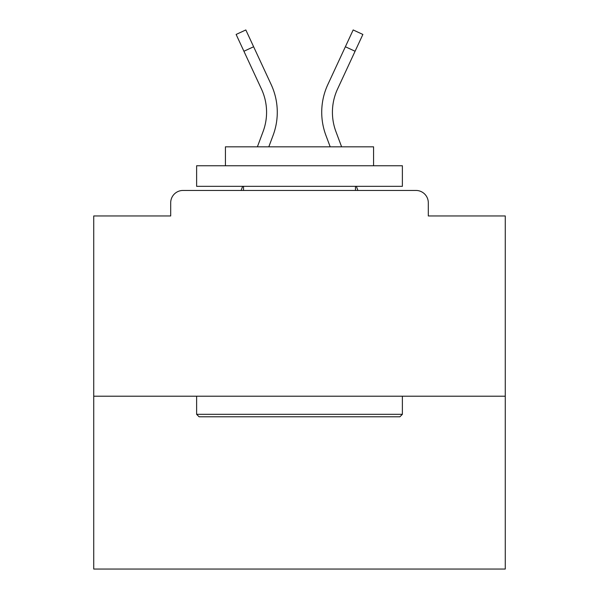 <?xml version="1.0" encoding="UTF-8"?>
<svg xmlns="http://www.w3.org/2000/svg" width="599" height="599" viewBox="0 0 599 599"><rect width="100%" height="100%" fill="white"/><g stroke="black" fill="none" stroke-linecap="round" stroke-linejoin="round"><path stroke-width="0.9" d="M428.307 215.962L428.307 202.791L428.307 215.962L505.264 215.962L505.264 569.05L93.736 569.05L93.736 215.962L170.693 215.962L170.693 202.791L170.693 215.962M505.264 396.209L93.736 396.209M428.307 202.791A12.347 12.347 0 0 0 415.961 190.445L183.039 190.445A12.347 12.347 0 0 0 170.693 202.791M415.961 190.445L363.698 190.445M235.302 190.445L183.039 190.445M268.809 146.822L273.122 135.284A65.845 65.845 0 0 0 271.16 84.541L253.624 46.752L243.92 51.252L236.126 34.45L245.83 29.95L253.624 46.752M243.92 51.252L261.456 89.049A55.145 55.145 0 0 1 263.096 131.54L257.39 146.822M242.64 186.326L241.105 190.445M330.191 146.822L325.878 135.284A65.845 65.845 0 0 1 327.84 84.541L353.17 29.95L362.874 34.45L337.544 89.049A55.145 55.145 0 0 0 335.904 131.54L341.61 146.822M356.36 186.326L357.895 190.445M399.915 416.784L199.085 416.784L196.622 414.313L402.378 414.313L399.915 416.784M196.622 165.751L402.378 165.751L402.378 186.326L196.622 186.326L196.622 165.751M373.574 165.751L373.574 146.822L225.426 146.822L225.426 165.751M196.622 396.209L196.622 414.313M402.378 396.209L402.378 414.313M243.531 186.326L243.531 190.445M355.469 186.326L355.469 190.445M332.423 112.253A55.145 55.145 0 0 1 337.544 89.049A55.145 55.145 0 0 0 332.423 112.253A55.145 55.145 0 0 1 337.544 89.049A55.145 55.145 0 0 0 332.423 112.253A55.145 55.145 0 0 1 337.544 89.049A55.145 55.145 0 0 0 332.423 112.253A55.145 55.145 0 0 1 337.544 89.049A55.145 55.145 0 0 0 332.423 112.253A55.145 55.145 0 0 1 337.544 89.049A55.145 55.145 0 0 0 332.423 112.253A55.145 55.145 0 0 1 337.544 89.049A55.145 55.145 0 0 0 332.423 112.253A55.145 55.145 0 0 1 337.544 89.049A55.145 55.145 0 0 0 332.423 112.253A55.145 55.145 0 0 1 337.544 89.049A55.145 55.145 0 0 0 332.423 112.253A55.145 55.145 0 0 1 337.544 89.049A55.145 55.145 0 0 0 332.423 112.253A55.145 55.145 0 0 1 337.544 89.049A55.145 55.145 0 0 0 332.423 112.253A55.145 55.145 0 0 1 337.544 89.049A55.145 55.145 0 0 0 332.423 112.253A55.145 55.145 0 0 1 337.544 89.049A55.145 55.145 0 0 0 332.423 112.253A55.145 55.145 0 0 1 337.544 89.049A55.145 55.145 0 0 0 332.423 112.253A55.145 55.145 0 0 1 337.544 89.049A55.145 55.145 0 0 0 332.423 112.253A55.145 55.145 0 0 1 337.544 89.049A55.145 55.145 0 0 0 332.423 112.253A55.145 55.145 0 0 1 337.544 89.049A55.145 55.145 0 0 0 332.423 112.253A55.145 55.145 0 0 1 337.544 89.049A55.145 55.145 0 0 0 332.423 112.253A55.145 55.145 0 0 1 337.544 89.049A55.145 55.145 0 0 0 332.423 112.253A55.145 55.145 0 0 1 337.544 89.049A55.145 55.145 0 0 0 332.423 112.253A55.145 55.145 0 0 1 337.544 89.049A55.145 55.145 0 0 0 332.423 112.253A55.145 55.145 0 0 1 337.544 89.049A55.145 55.145 0 0 0 335.904 131.54A55.145 55.145 0 0 1 332.423 112.253A55.145 55.145 0 0 0 335.904 131.54A55.145 55.145 0 0 1 332.423 112.253A55.145 55.145 0 0 0 335.904 131.54A55.145 55.145 0 0 1 332.423 112.253A55.145 55.145 0 0 0 335.904 131.54A55.145 55.145 0 0 1 332.423 112.253A55.145 55.145 0 0 0 335.904 131.54A55.145 55.145 0 0 1 332.423 112.253A55.145 55.145 0 0 0 335.904 131.54A55.145 55.145 0 0 1 332.423 112.253A55.145 55.145 0 0 0 335.904 131.54A55.145 55.145 0 0 1 332.423 112.253A55.145 55.145 0 0 0 335.904 131.54A55.145 55.145 0 0 1 332.423 112.253A55.145 55.145 0 0 0 335.904 131.54A55.145 55.145 0 0 1 332.423 112.253A55.145 55.145 0 0 0 335.904 131.54A55.145 55.145 0 0 1 332.423 112.253A55.145 55.145 0 0 0 335.904 131.54A55.145 55.145 0 0 1 332.423 112.253A55.145 55.145 0 0 0 335.904 131.54A55.145 55.145 0 0 1 332.423 112.253A55.145 55.145 0 0 0 335.904 131.54A55.145 55.145 0 0 1 332.423 112.253A55.145 55.145 0 0 0 335.904 131.54A55.145 55.145 0 0 1 332.423 112.253A55.145 55.145 0 0 0 335.904 131.54A55.145 55.145 0 0 1 332.423 112.253A55.145 55.145 0 0 0 335.904 131.54A55.145 55.145 0 0 1 332.423 112.253A55.145 55.145 0 0 0 335.904 131.54A55.145 55.145 0 0 1 332.423 112.253A55.145 55.145 0 0 0 335.904 131.54A55.145 55.145 0 0 1 332.423 112.253A55.145 55.145 0 0 0 335.904 131.54A55.145 55.145 0 0 1 332.423 112.253A55.145 55.145 0 0 0 335.904 131.54A55.145 55.145 0 0 1 332.423 112.253A55.145 55.145 0 0 0 335.904 131.54M261.456 89.049A55.145 55.145 0 0 1 263.096 131.54A55.145 55.145 0 0 0 261.456 89.049A55.145 55.145 0 0 1 266.577 112.253A55.145 55.145 0 0 0 261.456 89.049M355.08 51.252L345.376 46.752"/></g></svg>
